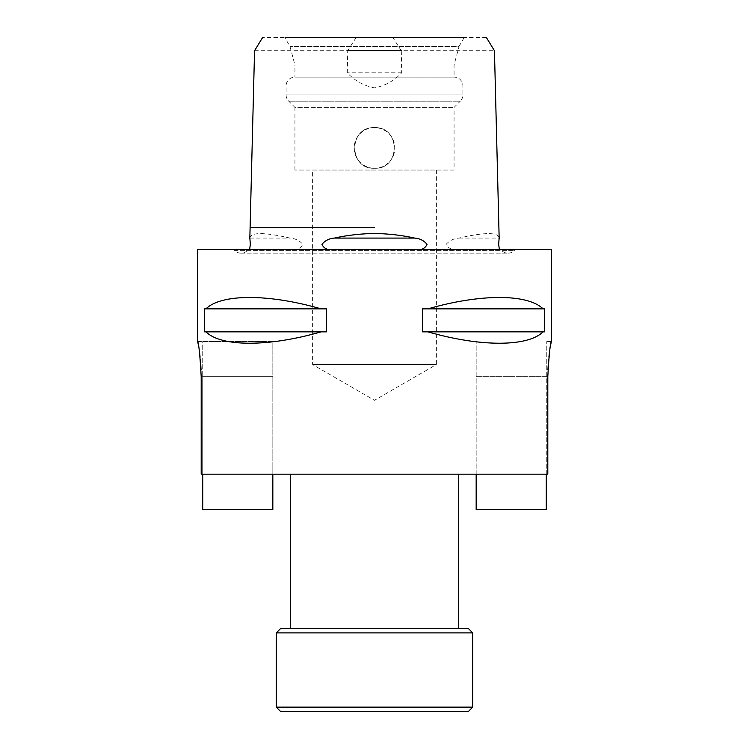 <?xml version="1.0" encoding="UTF-8"?>
<svg xmlns="http://www.w3.org/2000/svg" width="749" height="749" viewBox="0 0 749 749"><rect width="100%" height="100%" fill="white"/><g stroke="black" fill="none" stroke-linecap="round" stroke-linejoin="round"><path stroke-width="0.56" stroke-dasharray="3.75 2.81" d="M500.922 249.632L419.917 249.632L500.922 249.632A8.838 8.838 0 0 0 514.245 250.578L515.19 249.632L233.81 249.632L515.19 249.632M233.81 249.632L234.755 250.578L514.245 250.578L234.755 250.578A8.838 8.838 0 0 0 248.078 249.632L329.083 249.632L248.078 249.632M249.829 238.491L249.866 238.079C250.597 232.134 263.966 232.134 289.985 238.079C295.069 238.425 299.366 240.513 302.896 244.324C301.22 247.404 298.608 249.174 295.04 249.632L453.96 249.632C450.392 249.174 447.771 247.404 446.104 244.324C449.643 240.513 453.941 238.425 459.015 238.079C484.949 232.134 498.319 232.134 499.134 238.079L499.171 238.491M254.557 50.707L347.714 50.707L347.293 72.812C354.857 80.836 363.93 85.854 374.5 87.867C385.089 85.845 394.161 80.826 401.707 72.812L401.286 50.707L494.443 50.707M401.286 50.707L392.832 37.45L262.656 37.45M356.168 37.45L347.714 50.707M374.5 127.63C400.706 126.384 400.771 169.536 374.5 168.291C348.285 169.564 348.248 126.394 374.5 127.63C348.285 126.356 348.248 169.546 374.5 168.291C348.266 169.555 348.266 126.366 374.5 127.63A20.335 20.335 0 0 0 354.165 147.965A20.335 20.335 0 0 0 374.5 168.291C400.734 169.555 400.734 126.366 374.5 127.63C400.715 126.356 400.752 169.546 374.5 168.291A20.335 20.335 0 0 0 394.835 147.965A20.335 20.335 0 0 0 374.5 127.63M295.04 249.632L453.96 249.632M197.68 341.572L272.833 341.572L272.833 474.192L201.2 474.192L201.06 369.791M290.294 628.467L458.706 628.467L290.294 628.467M290.294 474.192L458.706 474.192L290.294 474.192M464.221 37.45L459.043 46.419L289.957 46.419L459.043 46.419L454.072 64.985L454.072 77.119L294.928 77.119L294.928 64.985L454.072 64.985L294.928 64.985L289.957 46.419L284.779 37.45L464.221 37.45L284.779 37.45M294.928 170.06L294.928 107.416L454.072 107.416L294.928 107.416L288.683 101.162A8.838 8.838 0 0 1 286.09 94.917L462.91 94.917L286.09 94.917L286.09 85.957L462.91 85.957L286.09 85.957A8.838 8.838 0 0 1 294.928 77.119L454.072 77.119A8.838 8.838 0 0 1 462.91 85.957L462.91 94.917A8.838 8.838 0 0 1 460.317 101.162L288.683 101.162L460.317 101.162L454.072 107.416L454.072 170.06L294.928 170.06L454.072 170.06M436.386 170.06L436.386 364.566L312.614 364.566L436.386 364.566L374.5 400.294L312.614 364.566L312.614 170.06L436.386 170.06L312.614 170.06M197.68 249.632L551.32 249.632M272.833 474.192L272.833 376.663L272.833 474.192L201.2 474.192L547.8 474.192L476.167 474.192L547.8 474.192L547.94 369.791M548.324 363.228L548.895 357.151M549.551 351.993L550.815 344.212M200.676 363.228L200.105 357.151M199.449 351.993L198.195 344.25M544.682 308.869L543.072 308.869C527.745 293.692 480.371 293.692 427.876 308.869L422.502 308.869L422.502 331.854L427.876 331.854C480.371 347.021 527.745 347.021 543.072 331.854L544.682 331.854L544.682 308.869L422.502 308.869L544.682 308.869M326.498 308.869L321.124 308.869C268.629 293.692 221.255 293.692 205.928 308.869L204.318 308.869L204.318 331.854L205.928 331.854C221.255 347.021 268.629 347.021 321.124 331.854L326.498 331.854L326.498 308.869L204.318 308.869L326.498 308.869M486.344 37.45L392.832 37.45M401.707 72.812L347.293 72.812M544.682 331.854L422.502 331.854L544.682 331.854M326.498 331.854L204.318 331.854L326.498 331.854M205.928 331.854L321.124 331.854M205.928 308.869L321.124 308.869M427.876 331.854L543.072 331.854M427.876 308.869L543.072 308.869M468.322 628.467L280.678 628.467M472.741 632.886L276.259 632.886M472.741 707.131L276.259 707.131M468.322 711.55L280.678 711.55M546.274 474.192L546.274 341.572L546.274 509.554L476.167 509.554L476.167 341.572L476.167 474.192M202.726 474.192L202.726 376.663L272.833 376.663L201.2 376.663L272.833 376.663L272.833 341.572L202.726 341.572L202.726 376.663L202.726 341.572M272.833 376.663L272.833 509.554L202.726 509.554L202.726 376.663L272.833 376.663M374.5 227.527L251.233 227.527L374.5 227.527M249.866 238.079L289.985 238.079M459.015 238.079L499.134 238.079M547.8 376.663L476.167 376.663L547.8 376.663M546.274 376.663L476.167 376.663L546.274 376.663M241 253.171L508 253.171L241 253.171M551.32 341.572L546.274 341.572"/><path stroke-width="1.12" d="M419.917 249.632C423.297 249.174 425.675 247.404 427.052 244.324C423.878 240.513 419.73 238.425 414.609 238.079C402.25 235.298 388.881 233.754 374.5 233.445C360.138 233.754 346.768 235.289 334.391 238.079C329.26 238.425 325.113 240.513 321.948 244.324C323.334 247.404 325.712 249.174 329.083 249.632M499.134 238.079L498.665 244.324L499.386 249.632M401.286 50.707L347.714 50.707M356.168 37.45L392.832 37.45M249.614 249.632L250.335 244.324L249.866 238.079M197.68 341.572C198.841 343.632 200.02 355.335 201.2 376.663L201.2 474.192L547.8 474.192L547.8 376.663C548.98 355.335 550.159 343.632 551.32 341.572L551.32 249.632L197.68 249.632L197.68 341.572L198.195 344.25M276.259 707.131L280.678 711.55L468.322 711.55L472.741 707.131L472.741 632.886L276.259 632.886L276.259 707.131L472.741 707.131M276.259 632.886L280.678 628.467L468.322 628.467L472.741 632.886M458.706 628.467L458.706 474.192M290.294 628.467L290.294 474.192M422.502 308.869L427.876 308.869C480.371 293.692 527.745 293.692 543.072 308.869L544.682 308.869L544.682 331.854L543.072 331.854C527.745 347.021 480.371 347.021 427.876 331.854L422.502 331.854L422.502 308.869M204.318 308.869L205.928 308.869C221.255 293.692 268.629 293.692 321.124 308.869L326.498 308.869L326.498 331.854L321.124 331.854C268.629 347.021 221.255 347.021 205.928 331.854L204.318 331.854L204.318 308.869M547.94 369.791L548.324 363.228M548.895 357.151L549.551 351.993M550.815 344.212L551.32 341.572M201.06 369.791L200.676 363.228M200.105 357.151L199.449 351.993M543.072 331.854L427.876 331.854M543.072 308.869L427.876 308.869M321.124 331.854L205.928 331.854M321.124 308.869L205.928 308.869M546.274 474.192L546.274 509.554L476.167 509.554L476.167 474.192M202.726 474.192L202.726 509.554L272.833 509.554L272.833 474.192M374.5 227.527L251.233 227.527L374.5 227.527M414.609 238.079L334.391 238.079M486.344 37.45L494.443 50.707L499.171 238.491M249.829 238.491L254.557 50.707L262.656 37.45"/></g></svg>
